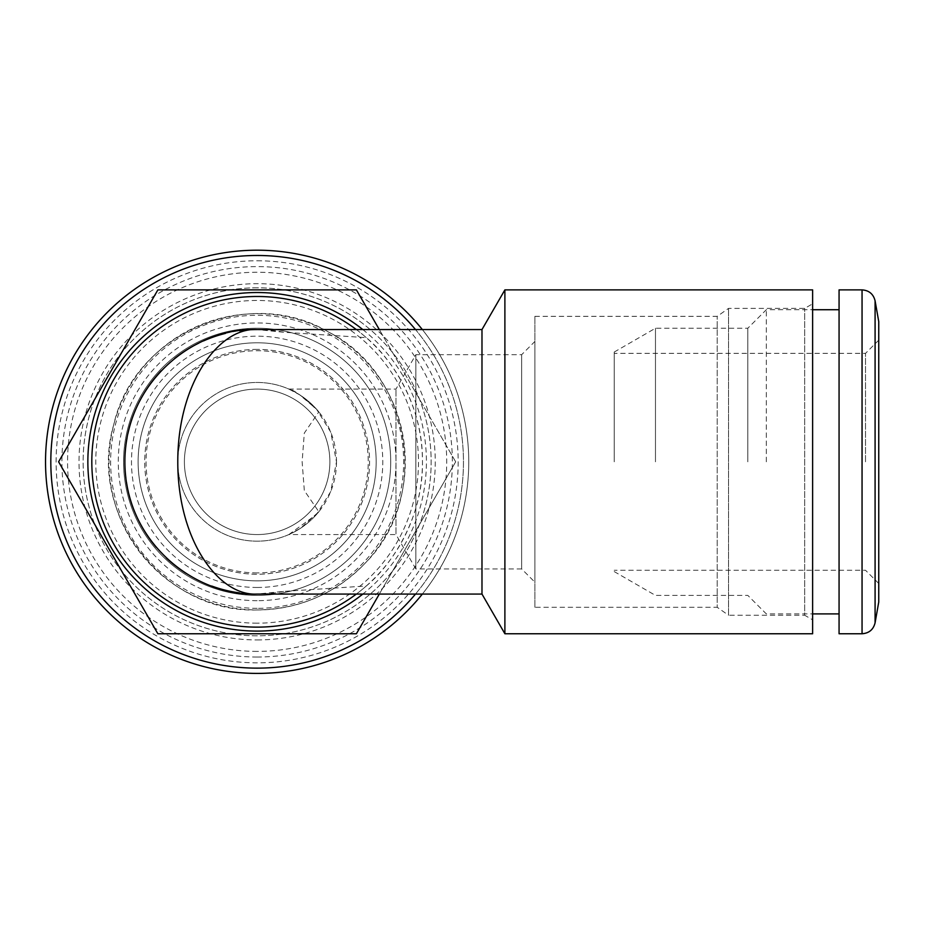 <?xml version="1.0" encoding="UTF-8"?>
<svg xmlns="http://www.w3.org/2000/svg" width="925" height="925" viewBox="0 0 925 925"><rect width="100%" height="100%" fill="white"/><g stroke="black" fill="none" stroke-linecap="round" stroke-linejoin="round"><path stroke-width="0.69" stroke-dasharray="4.62 3.47" d="M766.328 461.818L766.328 309.725L766.328 461.818M839.067 633.752L839.067 289.883M747.816 461.818L747.816 328.236L747.816 461.818M655.467 461.818L655.467 328.236L655.467 461.818M614.235 461.818L614.235 352.043L614.235 461.818M865.522 461.818L865.522 353.362L865.522 461.818M878.75 602.013L878.75 321.623M257.138 657.028A195.21 195.21 0 0 1 88.083 364.207A195.21 195.21 0 0 1 426.194 364.207A195.21 195.21 0 0 1 257.138 657.028M415.498 594.07A206.321 206.321 0 0 0 415.498 329.554M422.332 329.554A211.617 211.617 0 0 1 422.332 594.07M455.678 461.818L379.319 329.554L455.678 461.818L379.319 594.07L455.678 461.818M362.808 329.554A169.287 169.287 0 0 1 362.808 594.07M257.138 328.236A133.582 133.582 0 0 0 141.456 528.603A133.582 133.582 0 0 0 372.821 528.603A133.582 133.582 0 0 0 257.138 328.236A133.582 133.582 0 0 0 141.456 528.603A133.582 133.582 0 0 0 372.821 528.603A133.582 133.582 0 0 0 257.138 328.236M257.138 580.854A119.036 119.036 0 0 1 154.059 402.306A119.036 119.036 0 0 1 360.23 402.306A119.036 119.036 0 0 1 257.138 580.854A119.036 119.036 0 0 1 154.059 402.306A119.036 119.036 0 0 1 360.23 402.306A119.036 119.036 0 0 1 257.138 580.854M257.138 572.91A111.093 111.093 0 0 1 160.927 406.272A111.093 111.093 0 0 1 353.35 406.272A111.093 111.093 0 0 1 257.138 572.91M257.138 389.078A72.74 72.74 0 0 1 320.131 498.193A72.74 72.74 0 0 1 194.146 498.193A72.74 72.74 0 0 1 257.138 389.078A72.74 72.74 0 0 1 320.131 498.193A72.74 72.74 0 0 1 194.146 498.193A72.74 72.74 0 0 1 257.138 389.078M257.138 349.396A112.422 112.422 0 0 0 159.782 518.023A112.422 112.422 0 0 0 354.495 518.023A112.422 112.422 0 0 0 257.138 349.396A112.422 112.422 0 0 1 369.561 461.818A112.422 112.422 0 0 1 257.138 574.24A112.422 112.422 0 0 1 144.716 461.818A112.422 112.422 0 0 1 257.138 349.396M257.138 587.467A125.65 125.65 0 0 0 365.953 398.999A125.65 125.65 0 0 0 148.324 398.999A125.65 125.65 0 0 0 257.138 587.467M257.138 608.338A146.52 146.52 0 0 1 110.618 461.818A146.52 146.52 0 0 1 257.138 315.298A146.52 146.52 0 0 1 403.658 461.818A146.52 146.52 0 0 1 257.138 608.338M257.138 287.802A174.016 174.016 0 0 0 106.444 548.826A174.016 174.016 0 0 0 407.833 548.826A174.016 174.016 0 0 0 257.138 287.802A174.016 174.016 0 0 0 106.444 548.826A174.016 174.016 0 0 0 407.833 548.826A174.016 174.016 0 0 0 257.138 287.802M257.138 313.691A148.127 148.127 0 0 1 385.424 535.887A148.127 148.127 0 0 1 128.852 535.887A148.127 148.127 0 0 1 257.138 313.691A148.127 148.127 0 0 1 405.266 461.818A148.127 148.127 0 0 1 257.138 609.945A148.127 148.127 0 0 1 109.011 461.818A148.127 148.127 0 0 1 257.138 313.691A148.127 148.127 0 0 1 405.266 461.818A148.127 148.127 0 0 1 257.138 609.945A148.127 148.127 0 0 1 109.011 461.818A148.127 148.127 0 0 1 257.138 313.691M257.138 260.781A201.037 201.037 0 0 1 458.176 461.818A201.037 201.037 0 0 1 257.138 662.843A201.037 201.037 0 0 1 56.113 461.818A201.037 201.037 0 0 1 257.138 260.781M257.138 668.139A206.321 206.321 0 0 1 78.463 358.657A206.321 206.321 0 0 1 435.814 358.657A206.321 206.321 0 0 1 257.138 668.139M257.138 673.435A211.617 211.617 0 0 1 73.873 356.009A211.617 211.617 0 0 1 440.404 356.009A211.617 211.617 0 0 1 257.138 673.435M288.854 534.558L316.593 514.369L330.688 491.626L336.492 461.818L330.688 432.01L316.593 409.266L299.654 394.813L288.854 389.078C294.532 390.038 304.522 397.634 318.824 411.891L304.313 433.085L302.128 461.818L304.313 490.551L318.824 511.745L300.787 528.094L288.854 534.558L395.993 534.558L395.993 389.078L395.993 534.558L415.845 568.944L415.845 354.691L415.845 568.944L521.654 568.944L521.654 354.691L521.654 568.944L534.881 582.172L534.881 341.464L534.881 582.172M534.881 607.297L534.881 316.338L534.881 607.297L717.21 607.297L717.21 316.338L717.21 607.297L728.542 615.241L728.542 308.395L728.542 615.241L804.681 615.241L804.681 308.395L804.681 615.241L812.624 619.819L812.624 303.816L812.624 619.819M812.624 289.883L812.624 633.752M504.888 289.883L504.888 633.752M481.983 329.554L481.983 594.07M283.593 332.237A132.252 132.252 90 0 0 257.127 329.554L283.593 332.237L366.288 337.648C388.176 355.339 423.107 402.178 422.459 461.471C423.373 521.041 388.269 568.251 366.288 585.988L283.593 591.399L257.138 594.07M366.288 585.988A165.321 165.321 90 0 1 356.333 594.07M356.333 329.554A165.321 165.321 90 0 1 366.288 337.648M283.593 591.399A132.252 132.252 90 0 1 239.448 592.89M211.779 586.057A132.252 132.252 90 0 1 186.226 573.454M166.327 557.972A132.252 132.252 90 0 1 156.198 547.276M133.836 509.663A132.252 132.252 90 0 1 133.373 508.449M128.772 493.672A132.252 132.252 90 0 1 128.552 492.782M126.448 482.098A132.252 132.252 90 0 1 125.904 478.237M124.887 462.257A132.252 132.252 90 0 1 125.152 453.319M127.118 437.606A132.252 132.252 90 0 1 127.962 433.42M136.287 408.087A132.252 132.252 90 0 1 136.969 406.572M143.236 394.605A132.252 132.252 90 0 1 143.629 393.934M161.123 370.856A132.252 132.252 90 0 1 174.548 358.518M198.667 343.187A132.252 132.252 90 0 1 203.569 340.897M225.411 333.416A132.252 132.252 90 0 1 239.448 330.745M91.818 461.818A165.321 165.321 90 0 1 339.799 318.639A165.321 165.321 90 0 1 339.799 604.985A165.321 165.321 90 0 1 91.818 461.818M257.138 600.683A138.866 138.866 90 0 1 118.273 461.818A138.866 138.866 90 0 1 257.138 322.952A138.866 138.866 90 0 1 396.004 461.818A138.866 138.866 90 0 1 257.138 600.683M390.72 461.818A133.582 133.582 0 0 0 190.353 346.135A133.582 133.582 0 0 0 190.353 577.501A133.582 133.582 0 0 0 390.72 461.818A133.582 133.582 0 0 0 190.353 346.135A133.582 133.582 0 0 0 190.353 577.501A133.582 133.582 0 0 0 390.72 461.818M376.174 461.818A119.036 119.036 0 0 0 197.626 358.738A119.036 119.036 0 0 0 197.626 564.898A119.036 119.036 0 0 0 376.174 461.818A119.036 119.036 0 0 0 197.626 358.738A119.036 119.036 0 0 0 197.626 564.898A119.036 119.036 0 0 0 376.174 461.818M336.492 461.818A79.353 79.353 0 0 0 217.468 393.09A79.353 79.353 0 0 0 217.468 530.545A79.353 79.353 0 0 0 336.492 461.818M318.824 411.891A79.353 79.353 0 0 0 203.026 403.774A79.353 79.353 0 0 0 203.026 519.862A79.353 79.353 0 0 0 318.824 511.745M875.085 622.826L875.085 300.81M862.054 633.752L862.054 289.883M257.138 623.173A161.355 161.355 0 0 1 117.406 381.135A161.355 161.355 0 0 1 396.871 381.135A161.355 161.355 0 0 1 257.138 623.173M257.138 639.938A178.12 178.12 0 0 0 411.394 372.752A178.12 178.12 0 0 0 102.883 372.752A178.12 178.12 0 0 0 257.138 639.938M257.138 651.397A189.579 189.579 0 0 1 92.963 367.028A189.579 189.579 0 0 1 421.314 367.028A189.579 189.579 0 0 1 257.138 651.397M614.235 571.592L655.467 595.399L747.816 595.399L766.328 613.911L812.624 613.911M614.235 352.043L655.467 328.236L747.816 328.236L766.328 309.725L812.624 309.725M878.75 340.146L865.522 353.362L614.235 353.362M878.75 583.49L865.522 570.274L614.235 570.274M257.138 609.945C163.956 613.275 87.262 514.416 113.659 424.98C133.616 333.89 248.443 284.206 328.502 332.017C411.764 373.989 431.339 497.569 365.121 563.221C335.567 593.677 299.573 609.251 257.138 609.945M288.854 389.078L395.993 389.078L415.845 354.691L521.654 354.691L534.881 341.464M534.881 316.338L717.21 316.338L728.542 308.395L804.681 308.395L812.624 303.816"/><path stroke-width="1.39" d="M878.75 321.623L878.75 602.013L875.085 622.826L875.085 300.81L878.75 321.623M862.054 633.752L862.054 289.883L839.067 289.883L839.067 633.752L862.054 633.752C869.038 633.255 873.373 629.613 875.085 622.826M415.498 329.554A206.321 206.321 0 0 0 50.817 461.818A206.321 206.321 0 0 0 415.498 594.07M422.332 594.07A211.617 211.617 0 0 1 66.392 370.185A211.617 211.617 0 0 1 422.332 329.554M356.403 289.883L157.874 289.883L58.61 461.818L157.874 633.752L356.403 633.752L379.319 594.07L356.403 633.752L157.874 633.752L58.61 461.818L157.874 289.883L356.403 289.883L379.319 329.554L356.403 289.883M362.808 594.07A169.287 169.287 0 0 1 97.379 405.832A169.287 169.287 0 0 1 362.808 329.554M812.624 461.818L812.624 289.883L504.888 289.883L504.888 633.752L812.624 633.752L812.624 461.818M239.448 330.745A132.252 132.252 90 0 1 257.127 329.554C218.994 327.207 177.496 383.112 177.785 462.257C177.831 541.044 219.133 596.359 257.138 594.07L481.983 594.07L481.983 329.554L504.888 289.883M356.333 594.07A165.321 165.321 90 0 1 91.818 461.818A165.321 165.321 90 0 1 356.333 329.554M239.448 592.89A132.252 132.252 90 0 1 211.779 586.057M186.226 573.454A132.252 132.252 90 0 1 166.327 557.972M156.198 547.276A132.252 132.252 90 0 1 133.836 509.663M133.373 508.449A132.252 132.252 90 0 1 128.772 493.672M128.552 492.782A132.252 132.252 90 0 1 126.448 482.098M125.904 478.237A132.252 132.252 90 0 1 124.887 462.257M125.152 453.319A132.252 132.252 90 0 1 127.118 437.606M127.962 433.42A132.252 132.252 90 0 1 136.287 408.087M136.969 406.572A132.252 132.252 90 0 1 143.236 394.605M143.629 393.934A132.252 132.252 90 0 1 161.123 370.856M174.548 358.518A132.252 132.252 90 0 1 198.667 343.187M203.569 340.897A132.252 132.252 90 0 1 225.411 333.416M257.138 594.07C193.787 596.359 124.956 541.044 124.887 462.257C124.412 383.112 193.568 327.207 257.138 329.554L481.983 329.554M812.624 613.911L839.067 613.911M812.624 309.725L839.067 309.725M862.054 289.883C869.038 290.381 873.373 294.023 875.085 300.81M481.983 594.07L504.888 633.752"/></g></svg>
